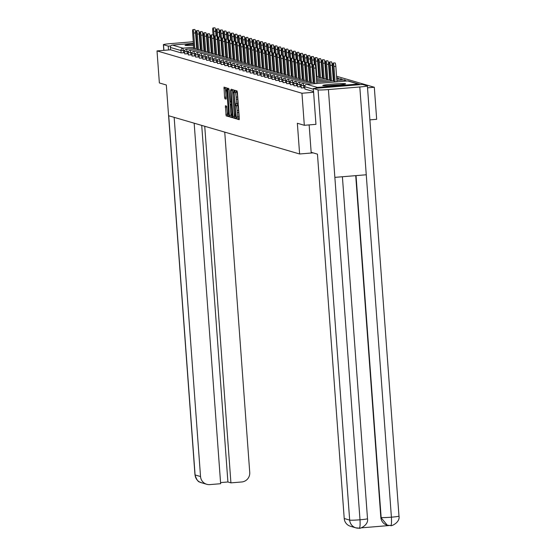 <?xml version="1.0" encoding="UTF-8"?>
<svg xmlns="http://www.w3.org/2000/svg" width="556" height="556" viewBox="0 0 556 556"><rect width="100%" height="100%" fill="white"/><g stroke="black" fill="none" stroke-linecap="round" stroke-linejoin="round"><path stroke-width="0.83" d="M236.508 117.914L236.738 118.963L239.177 119.679L239.295 118.31L237.398 92.456L237.065 90.948L234.632 90.239L235.091 92.345A4.615 0.716 -94.7 0 1 236.168 97.154L236.321 99.309A4.615 0.716 -94.7 0 1 235.973 103.694A4.615 0.716 -94.7 0 1 235.925 103.687L235.529 104.556L236.078 105.703A4.615 0.716 -94.7 0 1 237.148 110.512L237.301 112.666A4.615 0.716 -94.7 0 1 236.953 117.052A4.615 0.716 -94.7 0 1 236.905 117.045L236.508 117.914M237.968 116.969L238.19 118.845L239.316 119.179M235.973 90.635L236.543 92.22L235.091 92.345M236.988 103.611L237.523 105.577L236.078 105.703M193.453 44.014A11.467 0.674 -4.2 0 0 185.044 45.279A11.467 0.674 -4.2 0 0 185.19 45.377A11.467 0.674 -4.2 0 0 193.551 45.307M196.456 45.112A11.467 0.674 -4.2 0 0 197.095 45.071M200.243 44.8A9.918 0.584 175.8 0 0 200 44.814A11.467 0.674 -4.2 0 0 200.64 44.765M203.538 44.452A11.467 0.674 -4.2 0 0 204.17 44.376M207.061 43.924A11.467 0.674 -4.2 0 0 207.687 43.75M322.897 85.589A11.467 0.674 -4.2 0 0 335.122 85.263A11.467 0.674 -4.2 0 0 345.617 83.817A11.467 0.674 -4.2 0 0 345.471 83.727A11.467 0.674 -4.2 0 0 333.246 84.053A11.467 0.674 -4.2 0 0 322.751 85.499A11.467 0.674 -4.2 0 0 322.897 85.589M225.409 105.744L226.153 115.87L228.87 116.663L228.975 115.294L226.744 87.938L224.026 87.146L224.561 97.279L224.895 98.78L226.063 99.121L225.854 93.401A3.857 0.598 -94.7 0 1 226.153 89.738A3.857 0.598 -94.7 0 1 227.084 93.762L228.335 110.783A3.857 0.598 -94.7 0 1 228.036 114.453A3.857 0.598 -94.7 0 1 227.105 110.422L226.563 106.085L225.409 105.744M358.995 528.158A8.82 8.694 106.3 0 1 355.875 527.846L359.245 528.151C360.024 527.88 360.274 525.086 360.003 519.784A9.042 0.528 -4.2 0 1 349.668 520.096A8.82 8.694 106.3 0 0 355.875 527.846L350.426 526.254A8.82 8.694 -73.7 0 1 344.22 518.505L349.668 520.096L318.074 89.891L313.327 88.501L315.954 124.349L304.313 125.288L297.356 123.258L299.615 153.984L168.579 115.717L166.327 84.992L159.37 82.955L157.014 50.909L301.957 93.241L313.605 92.282M304.313 125.288L301.957 93.241M232.943 116.447L233.277 117.955L235.994 118.748L236.105 117.372L233.867 90.016L231.15 89.224L231.046 90.593L232.943 116.447L234.389 116.329L234.722 117.837L236.119 118.24M232.415 117.705L229.711 116.913L229.378 115.412L227.592 88.189L228.759 88.522L229.093 90.03L230.198 102.019L230.983 102.241L231.087 100.872L230.608 90.051L232.429 117.705M299.615 153.984L313.097 152.872M371.95 148.007L369.9 119.867M359.975 84.644A2.203 2.175 106.3 0 0 358.279 84.025L317.323 87.41A2.203 2.175 106.3 0 0 315.738 88.3M313.375 89.217L304.744 86.694L304.917 89.036L313.549 91.559M367.53 87.82L374.313 87.257L376.669 119.304L369.886 119.867M157.014 50.909L170.546 49.79L170.372 47.455A2.203 2.175 -73.7 0 1 172.388 45.078L193.405 43.34M196.31 43.097L196.949 43.048M199.854 42.805L200.487 42.756M203.392 42.513L204.031 42.458M206.936 42.221L207.576 42.166M210.474 41.929L211.113 41.874M318.352 70.918L319.005 71.105M321.993 71.981L322.647 72.169M325.635 73.044L326.289 73.232M329.277 74.108L329.93 74.296M332.919 75.171L333.572 75.359M336.554 76.235L374.313 87.257M207.666 43.486A11.467 0.674 -4.2 0 0 207.02 43.41M204.101 43.382A11.467 0.674 -4.2 0 0 203.454 43.396M200.542 43.514A11.467 0.674 -4.2 0 0 199.903 43.549M196.998 43.729A11.467 0.674 -4.2 0 0 196.358 43.778M188.282 53.786L184.759 53.904M184.648 52.723L181.117 52.883L180.95 50.54L170.372 47.455M170.546 49.79L181.117 52.883M195.566 55.913L192.042 56.031M202.85 58.039L199.319 58.158M210.133 60.166L206.61 60.326L206.436 57.942M217.417 62.293L213.886 62.411M224.694 64.42L221.17 64.538M231.977 66.546L228.453 66.664M239.261 68.673L235.73 68.791M246.544 70.8L243.014 70.918M253.821 72.926L250.297 73.044M261.105 75.053L257.581 75.171M268.388 77.18L264.858 77.298M274.664 79.39L272.12 79.445L271.947 77.103L274.497 77.048L274.664 79.39L275.672 79.306M282.948 81.433L279.425 81.551M290.232 83.56L286.708 83.678M297.516 85.687L293.985 85.805M304.799 87.813L301.269 87.931M301.157 86.75L297.627 86.868M292.873 84.707L290.322 84.762L290.149 82.42L292.699 82.364L292.873 84.707L293.874 84.623M286.59 82.496L283.067 82.615M279.314 80.37L275.783 80.488M272.03 78.243L268.499 78.361M264.746 76.116L261.216 76.235M257.463 73.99L253.939 74.108M250.179 71.863L246.655 71.981M242.902 69.736L239.372 69.854M235.619 67.61L232.088 67.728M228.335 65.483L224.812 65.643L224.638 63.259M221.052 63.356L217.528 63.474M213.775 61.229L210.244 61.348M206.491 59.103L202.961 59.221M199.208 56.976L195.684 57.094M191.924 54.849L188.401 54.968M236.995 117.038L238.357 116.927A4.615 0.716 -94.7 0 0 238.399 116.934A4.615 0.716 -94.7 0 0 238.753 112.548L237.301 112.666M237.523 105.577A4.615 0.716 -94.7 0 1 238.593 110.394L238.753 112.548M236.015 103.68L237.377 103.569A4.615 0.716 -94.7 0 0 237.419 103.576A4.615 0.716 -94.7 0 0 237.766 99.19L236.321 99.309M236.543 92.22A4.615 0.716 -94.7 0 1 237.614 97.036L237.766 99.19M232.471 89.606L234.389 116.329M235.577 116.656L234 93.005L233.43 91.858A4.615 0.716 -94.7 0 0 233.388 91.851A4.615 0.716 -94.7 0 0 233.04 96.237L234.173 111.749A4.615 0.716 -94.7 0 0 235.251 116.558L235.577 116.656M232.554 117.205L229.711 116.913M228.905 88.8L231.157 116.795M230.664 111.395A3.857 0.598 -94.7 0 0 231.595 115.419A3.857 0.598 -94.7 0 0 231.887 111.749L231.449 105.751L231.115 104.25L230.351 104.028L230.664 111.395M225.347 87.528L226.202 98.384M226.709 106.356L227.599 115.752L228.996 116.162M333.148 63.05L335.032 62.891A3.308 0.514 85.3 0 1 335.831 66.338L333.947 66.498A3.308 0.514 -94.7 0 0 333.148 63.05A3.308 0.514 -94.7 0 0 332.898 66.192L334.066 82.059M335.087 81.975L333.947 66.498M336.964 81.815L335.831 66.338M313.035 64.711L314.918 64.552A3.308 0.514 85.3 0 1 315.718 68.006L313.834 68.159A3.308 0.514 -94.7 0 0 313.035 64.711A3.308 0.514 -94.7 0 0 312.785 67.853L313.945 83.72M315.718 68.006L316.85 83.483M313.834 68.159L314.967 83.636M339.716 84.846A11.391 0.667 -4.2 0 0 328.742 85.652M330.507 85.568A9.918 0.584 175.8 0 1 337.951 85.019M200.633 44.688A11.391 0.667 -4.2 0 0 199.993 44.723M197.088 44.904A11.391 0.667 -4.2 0 0 196.449 44.953M193.544 45.189A11.391 0.667 -4.2 0 0 191.035 45.432M192.807 45.349A9.918 0.584 175.8 0 1 193.551 45.279M196.449 45.036A9.918 0.584 175.8 0 1 197.088 44.994M309.143 124.891L311.158 152.302L317.462 154.144L344.22 518.505M318.074 89.891A9.042 0.528 -4.2 0 0 328.408 89.572L334.858 177.371L366.258 174.772L359.808 86.972L328.408 89.572M359.808 86.972A9.042 0.528 -4.2 0 0 367.391 85.895A9.042 0.528 -4.2 0 0 367.273 85.819L362.526 84.436L313.327 88.501M360.976 527.88L389.012 525.559M387.198 525.198A8.82 8.694 -73.7 0 1 380.825 517.407L355.729 175.647M380.825 517.407L387.351 525.239L390.472 525.559M356.035 175.62L381.145 517.497A9.042 0.528 -4.2 0 0 391.403 517.184C391.681 522.494 391.452 525.281 390.715 525.552L390.771 525.559C390.479 526.629 400.306 522.772 398.986 516.107L367.391 85.895M174.16 117.351L200.535 476.541A8.82 8.694 106.3 0 0 209.862 484.603L220.649 483.713L194.169 123.189M211.016 40.567A9.042 0.528 -4.2 0 0 210.376 40.567M207.464 40.657A9.042 0.528 -4.2 0 0 206.818 40.685M203.913 40.873A9.042 0.528 -4.2 0 0 203.274 40.915M163.798 50.353L163.381 44.668A9.042 0.528 -4.2 0 1 170.956 43.59L193.286 41.742M196.192 41.498L196.831 41.45M199.736 41.207L200.375 41.158M163.381 44.668A9.042 0.528 -4.2 0 0 163.492 44.744L168.246 46.127L170.845 45.912M220.565 482.594L227.911 481.982L230.921 482.865L241.7 481.976A8.82 8.694 106.3 0 0 249.741 472.475L224.742 132.119M230.921 482.865L204.733 126.275M168.246 46.127L168.524 49.964M227.911 481.982L201.724 125.399M329.513 61.987L331.39 61.827A3.308 0.514 85.3 0 1 332.189 65.274L330.306 65.434A3.308 0.514 -94.7 0 0 329.513 61.987A3.308 0.514 -94.7 0 0 329.256 65.128L330.424 80.995M331.445 80.912L330.306 65.434M333.329 80.752L332.189 65.274M325.872 60.924L327.748 60.764A3.308 0.514 85.3 0 1 328.547 64.211L326.664 64.371A3.308 0.514 -94.7 0 0 325.872 60.924A3.308 0.514 -94.7 0 0 325.614 64.065L326.782 79.932M327.804 79.849L326.664 64.371M329.687 79.689L328.547 64.211M322.23 59.86L324.106 59.7A3.308 0.514 85.3 0 1 324.906 63.148L323.029 63.308A3.308 0.514 -94.7 0 0 322.23 59.86A3.308 0.514 -94.7 0 0 321.973 63.002L323.14 78.869M324.162 78.785L323.029 63.308M326.045 78.625L324.906 63.148M318.588 58.797L320.471 58.637A3.308 0.514 85.3 0 1 321.264 62.084L319.387 62.244A3.308 0.514 -94.7 0 0 318.588 58.797A3.308 0.514 -94.7 0 0 318.338 61.938L319.498 77.805M320.52 77.722L319.387 62.244M322.404 77.562L321.264 62.084M314.946 57.734L316.83 57.574A3.308 0.514 85.3 0 1 317.622 61.021L315.745 61.181A3.308 0.514 -94.7 0 0 314.946 57.734A3.308 0.514 -94.7 0 0 314.696 60.875L314.967 64.566M316.878 76.658L315.745 61.181M318.762 76.499L317.622 61.021M309.393 63.648L311.277 63.488A3.308 0.514 85.3 0 1 312.076 66.942L310.192 67.095A3.308 0.514 -94.7 0 0 309.393 63.648A3.308 0.514 -94.7 0 0 309.143 66.789L310.311 82.656M312.076 66.942L313.209 82.42M310.192 67.095L311.332 82.573M305.751 62.585L307.635 62.425A3.308 0.514 85.3 0 1 308.434 65.879L306.551 66.032A3.308 0.514 -94.7 0 0 305.751 62.585A3.308 0.514 -94.7 0 0 305.501 65.726L306.669 81.593M308.434 65.879L309.567 81.357M306.551 66.032L307.69 81.51M302.11 61.521L303.993 61.362A3.308 0.514 85.3 0 1 304.792 64.816L302.909 64.969A3.308 0.514 -94.7 0 0 302.11 61.521A3.308 0.514 -94.7 0 0 301.859 64.663L303.027 80.53M304.792 64.816L305.925 80.293M302.909 64.969L304.049 80.446M298.475 60.458L300.351 60.298A3.308 0.514 85.3 0 1 301.15 63.752L299.267 63.905A3.308 0.514 -94.7 0 0 298.475 60.458A3.308 0.514 -94.7 0 0 298.218 63.599L299.385 79.466M301.15 63.752L302.29 79.23M299.267 63.905L300.407 79.383M294.833 59.395L296.709 59.235A3.308 0.514 85.3 0 1 297.509 62.689L295.625 62.842A3.308 0.514 -94.7 0 0 294.833 59.395A3.308 0.514 -94.7 0 0 294.576 62.536L295.743 78.403M297.509 62.689L298.648 78.167M295.625 62.842L296.765 78.32M311.304 56.67L313.188 56.51A3.308 0.514 85.3 0 1 313.987 59.958L312.104 60.117A3.308 0.514 -94.7 0 0 311.304 56.67A3.308 0.514 -94.7 0 0 311.054 59.812L311.325 63.502M313.236 75.595L312.104 60.117M314.328 64.607L313.987 59.958M291.191 58.331L293.075 58.171A3.308 0.514 85.3 0 1 293.867 61.626L291.99 61.779A3.308 0.514 -94.7 0 0 291.191 58.331A3.308 0.514 -94.7 0 0 290.934 61.473L292.102 77.34M293.867 61.626L295.007 77.103M291.99 61.779L293.123 77.256M307.663 55.607L309.546 55.447A3.308 0.514 85.3 0 1 310.345 58.894L308.462 59.054A3.308 0.514 -94.7 0 0 307.663 55.607A3.308 0.514 -94.7 0 0 307.412 58.748L307.683 62.439M309.602 74.532L308.462 59.054M310.686 63.544L310.345 58.894M287.549 57.268L289.433 57.108A3.308 0.514 85.3 0 1 290.225 60.562L288.349 60.715A3.308 0.514 -94.7 0 0 287.549 57.268A3.308 0.514 -94.7 0 0 287.299 60.409L288.46 76.276M290.225 60.562L291.365 76.04M288.349 60.715L289.481 76.193M304.021 54.544L305.904 54.384A3.308 0.514 85.3 0 1 306.703 57.831L304.82 57.991A3.308 0.514 -94.7 0 0 304.021 54.544A3.308 0.514 -94.7 0 0 303.771 57.685L304.042 61.375M305.96 73.468L304.82 57.991M307.044 62.48L306.703 57.831M283.907 56.205L285.791 56.045A3.308 0.514 85.3 0 1 286.59 59.499L284.707 59.652A3.308 0.514 -94.7 0 0 283.907 56.205A3.308 0.514 -94.7 0 0 283.657 59.346L284.818 75.213M286.59 59.499L287.723 74.977M284.707 59.652L285.84 75.129M300.379 53.48L302.262 53.32A3.308 0.514 85.3 0 1 303.062 56.768L301.178 56.927A3.308 0.514 -94.7 0 0 300.379 53.48A3.308 0.514 -94.7 0 0 300.129 56.622L300.4 60.312M302.318 72.405L301.178 56.927M303.402 61.417L303.062 56.768M280.266 55.141L282.149 54.981A3.308 0.514 85.3 0 1 282.948 58.436L281.065 58.588A3.308 0.514 -94.7 0 0 280.266 55.141A3.308 0.514 -94.7 0 0 280.015 58.283L281.176 74.15M282.948 58.436L284.081 73.913M281.065 58.588L282.198 74.066M296.744 52.417L298.621 52.257A3.308 0.514 85.3 0 1 299.42 55.704L297.536 55.864A3.308 0.514 -94.7 0 0 296.744 52.417A3.308 0.514 -94.7 0 0 296.487 55.558L296.758 59.249M298.676 71.342L297.536 55.864M299.76 60.354L299.42 55.704M276.624 54.078L278.507 53.918A3.308 0.514 85.3 0 1 279.307 57.372L277.423 57.525A3.308 0.514 -94.7 0 0 276.624 54.078A3.308 0.514 -94.7 0 0 276.374 57.219L277.541 73.086M279.307 57.372L280.439 72.85M277.423 57.525L278.563 73.003M293.102 51.347L294.979 51.194A3.308 0.514 85.3 0 1 295.778 54.641L293.895 54.801A3.308 0.514 -94.7 0 0 293.102 51.347A3.308 0.514 -94.7 0 0 292.845 54.495L293.116 58.185M295.034 70.278L293.895 54.801M296.119 59.283L295.778 54.641M272.982 53.015L274.866 52.855A3.308 0.514 85.3 0 1 275.665 56.309L273.781 56.462A3.308 0.514 -94.7 0 0 272.982 53.015A3.308 0.514 -94.7 0 0 272.732 56.156L273.899 72.023M275.665 56.309L276.798 71.787M273.781 56.462L274.921 71.939M289.461 50.283L291.337 50.13A3.308 0.514 85.3 0 1 292.136 53.578L290.26 53.737A3.308 0.514 -94.7 0 0 289.461 50.283A3.308 0.514 -94.7 0 0 289.203 53.432L289.474 57.122M291.393 69.215L290.26 53.737M292.477 58.22L292.136 53.578M269.347 51.951L271.224 51.791A3.308 0.514 85.3 0 1 272.023 55.246L270.14 55.398A3.308 0.514 -94.7 0 0 269.347 51.951A3.308 0.514 -94.7 0 0 269.09 55.093L270.258 70.959M272.023 55.246L273.163 70.723M270.14 55.398L271.279 70.876M285.819 49.22L287.702 49.067A3.308 0.514 85.3 0 1 288.495 52.514L286.618 52.674A3.308 0.514 -94.7 0 0 285.819 49.22A3.308 0.514 -94.7 0 0 285.569 52.368L285.84 56.059M287.751 68.152L286.618 52.674M288.835 57.157L288.495 52.514M265.705 50.888L267.582 50.728A3.308 0.514 85.3 0 1 268.381 54.182L266.498 54.335A3.308 0.514 -94.7 0 0 265.705 50.888A3.308 0.514 -94.7 0 0 265.448 54.029L266.616 69.896M268.381 54.182L269.521 69.66M266.498 54.335L267.638 69.813M282.177 48.157L284.06 48.004A3.308 0.514 85.3 0 1 284.853 51.451L282.976 51.611A3.308 0.514 -94.7 0 0 282.177 48.157A3.308 0.514 -94.7 0 0 281.927 51.305L282.198 54.995M284.109 67.088L282.976 51.611M285.2 56.093L284.853 51.451M262.064 49.825L263.94 49.665A3.308 0.514 85.3 0 1 264.739 53.119L262.863 53.272A3.308 0.514 -94.7 0 0 262.064 49.825A3.308 0.514 -94.7 0 0 261.806 52.966L262.974 68.833M264.739 53.119L265.879 68.596M262.863 53.272L263.996 68.749M278.535 47.093L280.419 46.94A3.308 0.514 85.3 0 1 281.218 50.387L279.334 50.547A3.308 0.514 -94.7 0 0 278.535 47.093A3.308 0.514 -94.7 0 0 278.285 50.242L278.556 53.932M280.467 66.025L279.334 50.547M281.558 55.03L281.218 50.387M258.422 48.761L260.305 48.601A3.308 0.514 85.3 0 1 261.098 52.056L259.221 52.208A3.308 0.514 -94.7 0 0 258.422 48.761A3.308 0.514 -94.7 0 0 258.172 51.903L259.332 67.769M261.098 52.056L262.237 67.533M259.221 52.208L260.354 67.686M274.893 46.03L276.777 45.877A3.308 0.514 85.3 0 1 277.576 49.324L275.693 49.484A3.308 0.514 -94.7 0 0 274.893 46.03A3.308 0.514 -94.7 0 0 274.643 49.178L274.914 52.869M276.832 64.962L275.693 49.484M277.917 53.967L277.576 49.324M254.78 47.698L256.663 47.538A3.308 0.514 85.3 0 1 257.456 50.992L255.579 51.145A3.308 0.514 -94.7 0 0 254.78 47.698A3.308 0.514 -94.7 0 0 254.53 50.839L255.69 66.706M257.456 50.992L258.596 66.47M255.579 51.145L256.712 66.623M271.252 44.966L273.135 44.814A3.308 0.514 85.3 0 1 273.934 48.261L272.051 48.421A3.308 0.514 -94.7 0 0 271.252 44.966A3.308 0.514 -94.7 0 0 271.001 48.115L271.272 51.805M273.191 63.898L272.051 48.421M274.275 52.903L273.934 48.261M251.138 46.634L253.022 46.475A3.308 0.514 85.3 0 1 253.821 49.929L251.937 50.082A3.308 0.514 -94.7 0 0 251.138 46.634A3.308 0.514 -94.7 0 0 250.888 49.776L252.049 65.643M253.821 49.929L254.954 65.406M251.937 50.082L253.07 65.559M267.61 43.903L269.493 43.75A3.308 0.514 85.3 0 1 270.292 47.197L268.409 47.357A3.308 0.514 -94.7 0 0 267.61 43.903A3.308 0.514 -94.7 0 0 267.36 47.051L267.631 50.742M269.549 62.835L268.409 47.357M270.633 51.84L270.292 47.197M247.496 45.571L249.38 45.411A3.308 0.514 85.3 0 1 250.179 48.865L248.296 49.018A3.308 0.514 -94.7 0 0 247.496 45.571A3.308 0.514 -94.7 0 0 247.246 48.713L248.414 64.579M250.179 48.865L251.312 64.343M248.296 49.018L249.435 64.496M263.975 42.84L265.851 42.687A3.308 0.514 85.3 0 1 266.651 46.134L264.767 46.294A3.308 0.514 -94.7 0 0 263.975 42.84A3.308 0.514 -94.7 0 0 263.718 45.988L263.989 49.679M265.907 61.772L264.767 46.294M266.991 50.777L266.651 46.134M243.855 44.508L245.738 44.348A3.308 0.514 85.3 0 1 246.537 47.802L244.654 47.955A3.308 0.514 -94.7 0 0 243.855 44.508A3.308 0.514 -94.7 0 0 243.604 47.649L244.772 63.516M246.537 47.802L247.67 63.28M244.654 47.955L245.794 63.433M260.333 41.776L262.21 41.624A3.308 0.514 85.3 0 1 263.009 45.071L261.125 45.231A3.308 0.514 -94.7 0 0 260.333 41.776A3.308 0.514 -94.7 0 0 260.076 44.925L260.347 48.615M262.265 60.708L261.125 45.231M263.349 49.713L263.009 45.071M240.213 43.444L242.096 43.285A3.308 0.514 85.3 0 1 242.896 46.739L241.012 46.892A3.308 0.514 -94.7 0 0 240.213 43.444A3.308 0.514 -94.7 0 0 239.963 46.586L241.13 62.453M242.896 46.739L244.028 62.216M241.012 46.892L242.152 62.369M256.691 40.713L258.568 40.56A3.308 0.514 85.3 0 1 259.367 44.007L257.491 44.167A3.308 0.514 -94.7 0 0 256.691 40.713A3.308 0.514 -94.7 0 0 256.434 43.861L256.705 47.552M258.623 59.645L257.491 44.167M259.708 48.65L259.367 44.007M236.578 42.381L238.454 42.221A3.308 0.514 85.3 0 1 239.254 45.675L237.37 45.828A3.308 0.514 -94.7 0 0 236.578 42.381A3.308 0.514 -94.7 0 0 236.321 45.522L237.488 61.389M239.254 45.675L240.394 61.153M237.37 45.828L238.51 61.306M253.049 39.65L254.933 39.497A3.308 0.514 85.3 0 1 255.725 42.944L253.849 43.104A3.308 0.514 -94.7 0 0 253.049 39.65A3.308 0.514 -94.7 0 0 252.799 42.798L253.07 46.489M254.982 58.582L253.849 43.104M256.066 47.587L255.725 42.944M232.936 41.318L234.813 41.158A3.308 0.514 85.3 0 1 235.612 44.612L233.728 44.765A3.308 0.514 -94.7 0 0 232.936 41.318A3.308 0.514 -94.7 0 0 232.679 44.459L233.847 60.326M235.612 44.612L236.752 60.09M233.728 44.765L234.868 60.243M249.408 38.586L251.291 38.433A3.308 0.514 85.3 0 1 252.083 41.881L250.207 42.041A3.308 0.514 -94.7 0 0 249.408 38.586A3.308 0.514 -94.7 0 0 249.157 41.735L249.429 45.425M251.34 57.518L250.207 42.041M252.431 46.523L252.083 41.881M229.294 40.254L231.171 40.095A3.308 0.514 85.3 0 1 231.97 43.549L230.094 43.702A3.308 0.514 -94.7 0 0 229.294 40.254A3.308 0.514 -94.7 0 0 229.037 43.396L230.205 59.263M231.97 43.549L233.11 59.026M230.094 43.702L231.226 59.179M245.766 37.523L247.649 37.37A3.308 0.514 85.3 0 1 248.449 40.817L246.565 40.977A3.308 0.514 -94.7 0 0 245.766 37.523A3.308 0.514 -94.7 0 0 245.516 40.671L245.787 44.362M247.698 56.455L246.565 40.977M248.789 45.46L248.449 40.817M225.653 39.191L227.536 39.031A3.308 0.514 85.3 0 1 228.328 42.485L226.452 42.638A3.308 0.514 -94.7 0 0 225.653 39.191A3.308 0.514 -94.7 0 0 225.402 42.332L226.563 58.199M228.328 42.485L229.468 57.963M226.452 42.638L227.585 58.116M242.124 36.46L244.008 36.307A3.308 0.514 85.3 0 1 244.807 39.754L242.923 39.914A3.308 0.514 -94.7 0 0 242.124 36.46A3.308 0.514 -94.7 0 0 241.874 39.608L242.145 43.298M244.063 55.392L242.923 39.914M245.147 44.397L244.807 39.754M222.011 38.128L223.894 37.968A3.308 0.514 85.3 0 1 224.687 41.422L222.81 41.575A3.308 0.514 -94.7 0 0 222.011 38.128A3.308 0.514 -94.7 0 0 221.761 41.269L222.921 57.136M224.687 41.422L225.826 56.9M222.81 41.575L223.943 57.053M238.482 35.396L240.366 35.243A3.308 0.514 85.3 0 1 241.165 38.691L239.282 38.85A3.308 0.514 -94.7 0 0 238.482 35.396A3.308 0.514 -94.7 0 0 238.232 38.545L238.503 42.235M240.421 54.328L239.282 38.85M241.506 43.333L241.165 38.691M218.369 37.064L220.252 36.904A3.308 0.514 85.3 0 1 221.052 40.359L219.168 40.512A3.308 0.514 -94.7 0 0 218.369 37.064A3.308 0.514 -94.7 0 0 218.119 40.206L219.279 56.073M221.052 40.359L222.185 55.836M219.168 40.512L220.301 55.989M234.84 34.333L236.724 34.18A3.308 0.514 85.3 0 1 237.523 37.627L235.64 37.787A3.308 0.514 -94.7 0 0 234.84 34.333A3.308 0.514 -94.7 0 0 234.59 37.481L234.861 41.172M236.78 53.265L235.64 37.787M237.864 42.27L237.523 37.627M214.727 36.001L216.611 35.841A3.308 0.514 85.3 0 1 217.41 39.295L215.526 39.448A3.308 0.514 -94.7 0 0 214.727 36.001A3.308 0.514 -94.7 0 0 214.477 39.142L215.645 55.009M217.41 39.295L218.543 54.773M215.526 39.448L216.666 54.926M231.206 33.27L233.082 33.117A3.308 0.514 85.3 0 1 233.881 36.564L231.998 36.724A3.308 0.514 -94.7 0 0 231.206 33.27A3.308 0.514 -94.7 0 0 230.948 36.418L231.22 40.108M233.138 52.201L231.998 36.724M234.222 41.207L233.881 36.564M211.085 34.938L212.969 34.778A3.308 0.514 85.3 0 1 213.768 38.232L211.885 38.385A3.308 0.514 -94.7 0 0 211.085 34.938A3.308 0.514 -94.7 0 0 210.835 38.079L212.003 53.946M213.768 38.232L214.901 53.71M211.885 38.385L213.024 53.862M227.564 32.206L229.44 32.053A3.308 0.514 85.3 0 1 230.24 35.501L228.356 35.66A3.308 0.514 -94.7 0 0 227.564 32.206A3.308 0.514 -94.7 0 0 227.307 35.355L227.578 39.045M229.496 51.138L228.356 35.66M230.58 40.143L230.24 35.501M207.444 33.874L209.327 33.714A3.308 0.514 85.3 0 1 210.126 37.169L208.243 37.322A3.308 0.514 -94.7 0 0 207.444 33.874A3.308 0.514 -94.7 0 0 207.193 37.016L208.361 52.883M210.126 37.169L211.259 52.646M208.243 37.322L209.383 52.799M223.922 31.143L225.805 30.99A3.308 0.514 85.3 0 1 226.598 34.437L224.721 34.597A3.308 0.514 -94.7 0 0 223.922 31.143A3.308 0.514 -94.7 0 0 223.665 34.291L223.936 37.982M225.854 50.075L224.721 34.597M226.938 39.08L226.598 34.437M203.809 32.811L205.685 32.651A3.308 0.514 85.3 0 1 206.484 36.105L204.601 36.258A3.308 0.514 -94.7 0 0 203.809 32.811A3.308 0.514 -94.7 0 0 203.552 35.952L204.719 51.819M206.484 36.105L207.624 51.583M204.601 36.258L205.741 51.736M220.28 30.08L222.164 29.927A3.308 0.514 85.3 0 1 222.956 33.374L221.079 33.534A3.308 0.514 -94.7 0 0 220.28 30.08A3.308 0.514 -94.7 0 0 220.03 33.228L220.301 36.918M222.212 49.011L221.079 33.534M223.297 38.017L222.956 33.374M200.167 31.748L202.043 31.588A3.308 0.514 85.3 0 1 202.843 35.042L200.959 35.195A3.308 0.514 -94.7 0 0 200.167 31.748A3.308 0.514 -94.7 0 0 199.91 34.889L201.077 50.756M202.843 35.042L203.982 50.52M200.959 35.195L202.099 50.672M216.638 29.016L218.522 28.863A3.308 0.514 85.3 0 1 219.321 32.311L217.438 32.47A3.308 0.514 -94.7 0 0 216.638 29.016A3.308 0.514 -94.7 0 0 216.388 32.165L216.659 35.855M218.571 47.948L217.438 32.47M219.662 36.953L219.321 32.311M196.525 30.684L198.402 30.524A3.308 0.514 85.3 0 1 199.201 33.979L197.324 34.131A3.308 0.514 -94.7 0 0 196.525 30.684A3.308 0.514 -94.7 0 0 196.268 33.826L197.436 49.692M199.201 33.979L200.341 49.456M197.324 34.131L198.457 49.609M212.997 27.953L214.88 27.8A3.308 0.514 85.3 0 1 215.679 31.247L213.796 31.407A3.308 0.514 -94.7 0 0 212.997 27.953A3.308 0.514 -94.7 0 0 212.746 31.101L213.017 34.792M214.929 46.885L213.796 31.407M216.02 35.89L215.679 31.247M192.883 29.621L194.767 29.461A3.308 0.514 85.3 0 1 195.559 32.915L193.683 33.068A3.308 0.514 -94.7 0 0 192.883 29.621A3.308 0.514 -94.7 0 0 192.633 32.762L193.794 48.629M195.559 32.915L196.699 48.393M193.683 33.068L194.815 48.546M238.19 118.845L236.738 118.963M236.224 92.129L234.778 92.247M237.203 105.487L235.758 105.605M358.279 84.025L347.708 80.933L306.752 84.317L317.323 87.41M359.058 84.102L348.487 81.016A2.203 2.175 106.3 0 0 347.708 80.933L306.731 84.317A2.203 2.175 106.3 0 0 304.744 86.694L304.737 86.653A2.203 2.203 0 0 1 306.731 84.317L306.731 84.317M172.388 45.078L182.959 48.163L193.696 47.281M196.602 47.038L197.234 46.982M200.139 46.746L200.779 46.69M203.684 46.454L204.323 46.398M207.221 46.162L207.861 46.106M210.766 45.863L211.405 45.814M184.835 50.353L180.95 50.54A2.203 2.175 -73.7 0 1 182.959 48.163L183.64 52.806M304.987 85.443L303.625 85.554L303.791 87.897M313.848 82.364L303.089 83.254A2.203 2.203 0 0 0 301.074 85.61L303.625 85.554L303.069 83.261M346.186 81.058A2.203 2.203 0 0 0 344.046 79.869L344.47 81.197M301.345 84.38L299.983 84.491L300.15 86.833M297.703 83.317L296.341 83.428L296.515 85.77M294.061 82.253L292.699 82.364L292.164 80.064A2.203 2.203 0 0 0 290.149 82.42L290.149 82.42M290.427 81.19L289.057 81.301L289.231 83.643M286.785 80.127L285.416 80.238L285.589 82.58M283.143 79.063L281.774 79.174L281.948 81.517M279.501 78L278.132 78.111L278.306 80.453M275.859 76.936L274.497 77.048L273.962 74.747A2.203 2.203 0 0 0 271.947 77.103M272.218 75.873L270.855 75.984L271.022 78.326M268.576 74.81L267.214 74.921L267.387 77.263M264.934 73.746L263.572 73.858L263.746 76.2M261.292 72.683L259.93 72.794L260.104 75.136M257.657 71.62L256.288 71.731L256.462 74.073M254.016 70.556L252.646 70.668L252.82 73.01M250.374 69.493L249.005 69.604L249.178 71.946M246.732 68.43L245.363 68.541L245.537 70.883M243.09 67.366L241.728 67.478L241.895 69.82M239.448 66.303L238.086 66.414L238.253 68.756M235.807 65.24L234.444 65.351L234.618 67.693M232.165 64.176L230.803 64.287L230.976 66.63M228.53 63.113L227.161 63.224L227.334 65.566M224.888 62.05L223.519 62.161L223.693 64.503M221.246 60.986L219.877 61.097L220.051 63.44M217.605 59.923L216.235 60.034L216.409 62.376M213.963 58.86L212.594 58.971L212.767 61.313M210.321 57.796L208.959 57.907L209.125 60.25M206.679 56.733L205.317 56.844L205.484 59.186M203.037 55.669L201.675 55.781L201.849 58.123M199.395 54.606L198.033 54.717L198.207 57.059M195.761 53.543L194.391 53.654L194.565 55.996M192.119 52.479L190.75 52.591L190.923 54.933M188.477 51.416L187.108 51.527L187.282 53.869M336.866 80.46L344.025 79.876M297.46 84.568L299.983 84.491L299.448 82.191A2.203 2.203 0 0 0 297.432 84.547L297.46 84.568M342.545 79.994A2.203 2.203 0 0 0 340.404 78.806L340.828 80.133M336.769 79.105L340.383 78.813M293.818 83.504L296.341 83.428L295.806 81.127A2.203 2.203 0 0 0 293.79 83.483L293.818 83.504M338.903 78.931A2.203 2.203 0 0 0 336.762 77.743L337.186 79.07M333.669 76.7A2.203 2.203 0 0 0 333.12 76.679L333.544 78.007M286.681 83.699L286.507 81.357L289.057 81.301L288.529 79.001A2.203 2.203 0 0 0 286.507 81.357L286.535 81.336M330.028 75.637A2.203 2.203 0 0 0 329.479 75.616L329.903 76.943M282.893 80.314L285.416 80.238L284.887 77.937A2.203 2.203 0 0 0 282.865 80.293L282.893 80.314M326.386 74.573A2.203 2.203 0 0 0 325.837 74.553L326.268 75.88M279.258 79.251L281.774 79.174L281.246 76.874A2.203 2.203 0 0 0 279.23 79.23L279.258 79.251M322.744 73.51A2.203 2.203 0 0 0 322.195 73.489L322.626 74.817M275.616 78.188L278.132 78.111L277.604 75.811A2.203 2.203 0 0 0 275.588 78.167L275.616 78.188M319.109 72.447A2.203 2.203 0 0 0 318.56 72.426L318.984 73.753M268.333 76.061L270.855 75.984L270.32 73.684A2.203 2.203 0 0 0 268.305 76.04L268.333 76.061M264.691 74.997L267.214 74.921L266.678 72.621A2.203 2.203 0 0 0 264.663 74.977L264.691 74.997M261.195 76.255L261.021 73.913L263.572 73.858L263.037 71.557A2.203 2.203 0 0 0 261.021 73.913L261.049 73.892M270.16 69.604L259.395 70.494A2.203 2.203 0 0 0 257.379 72.85L259.93 72.794L259.374 70.501M266.519 68.541L255.76 69.43A2.203 2.203 0 0 0 253.738 71.787L256.288 71.731L255.739 69.437M253.911 74.129L253.765 71.766M262.877 67.478L252.118 68.367A2.203 2.203 0 0 0 250.096 70.723L252.646 70.668L252.097 68.374M250.269 73.065L250.124 70.702M246.628 72.002L246.461 69.66L249.005 69.604L248.456 67.311A2.203 2.203 0 0 0 246.461 69.66L246.482 69.639M255.593 65.351L244.835 66.24A2.203 2.203 0 0 0 242.819 68.596L245.363 68.541L244.814 66.247M242.986 70.939L242.84 68.576M251.951 64.287L241.193 65.177A2.203 2.203 0 0 0 239.177 67.533L241.728 67.478L241.172 65.184M248.31 63.224L237.551 64.114A2.203 2.203 0 0 0 235.535 66.47L238.086 66.414L237.53 64.121M235.709 68.812L235.563 66.449M244.668 62.161L233.909 63.05A2.203 2.203 0 0 0 231.894 65.406L234.444 65.351L233.888 63.057M232.067 67.749L231.921 65.386M228.426 66.685L228.252 64.343L230.803 64.287L230.247 61.994A2.203 2.203 0 0 0 228.252 64.343L228.28 64.322M237.391 60.034L226.633 60.924A2.203 2.203 0 0 0 224.61 63.28L227.161 63.224L226.612 60.931M233.749 58.971L222.991 59.86A2.203 2.203 0 0 0 220.968 62.216L223.519 62.161L222.97 59.867M221.142 64.559L220.996 62.196M217.5 63.495L217.333 61.153L219.877 61.097L219.328 58.804A2.203 2.203 0 0 0 217.333 61.153L217.354 61.132M226.466 56.844L215.707 57.734A2.203 2.203 0 0 0 213.692 60.09L216.235 60.034L215.686 57.741M213.858 62.432L213.712 60.069M222.824 55.781L212.065 56.67A2.203 2.203 0 0 0 210.05 59.026L212.594 58.971L212.044 56.677M210.217 61.368L210.071 59.005M219.182 54.717L208.424 55.607A2.203 2.203 0 0 0 206.408 57.963L208.959 57.907L208.403 55.614M215.54 53.654L204.782 54.544A2.203 2.203 0 0 0 202.766 56.9L205.317 56.844L204.761 54.551M199.152 55.857L201.675 55.781L201.14 53.48A2.203 2.203 0 0 0 199.124 55.836L199.152 55.857M195.51 54.794L198.033 54.717L197.498 52.417A2.203 2.203 0 0 0 195.483 54.773L195.51 54.794M191.869 53.73L194.391 53.654L193.863 51.354A2.203 2.203 0 0 0 191.841 53.71L192.015 56.052M188.373 54.988L188.199 52.646L190.75 52.591L190.221 50.29A2.203 2.203 0 0 0 188.199 52.646L188.227 52.625M184.731 53.925L184.564 51.583L187.108 51.527L186.58 49.227A2.203 2.203 0 0 0 184.564 51.583L184.585 51.562M238.593 110.394L237.148 110.512M237.614 97.036L236.168 97.154M232.491 90.475L231.046 90.593M234.722 117.837L233.277 117.955M236.05 116.621L235.598 116.656L236.05 116.621M234.236 91.914L233.763 91.955M230.823 115.294L229.378 115.412M228.926 89.44L227.48 89.558M231.505 102.193L230.99 102.241L231.505 102.2M231.65 104.208L231.115 104.25M231.63 103.923L230.351 104.028M226.188 98.676L224.895 98.78M226.007 97.161L224.561 97.279M225.368 88.397L223.915 88.515M227.599 115.752L226.153 115.87M227.265 114.251L225.819 114.369M226.73 106.995L225.284 107.113M359.315 528.165C358.967 529.236 368.83 525.399 367.509 518.706A9.042 0.528 -4.2 0 1 360.003 519.784L334.858 177.371M366.258 174.772L391.403 517.184A9.042 0.528 -4.2 0 0 398.986 516.107M163.492 44.744L163.909 50.339M168.711 115.759L195.086 474.949L200.535 476.541M194.975 474.88A9.042 0.528 -4.2 0 0 195.086 474.949A8.82 8.694 106.3 0 0 201.3 482.698C199.896 481.399 198.019 483.908 194.975 474.88L168.6 115.724M348.487 81.016A2.203 2.203 0 0 0 347.688 80.933M304.89 89.016L304.716 86.673M333.961 80.703L316.753 82.128M301.248 87.952L301.074 85.61M333.864 79.348L333.225 79.397M330.327 79.64L316.649 80.766M313.751 81.009L313.111 81.065M310.206 81.301L299.448 82.191M297.606 86.889L297.432 84.547M333.767 77.993L333.127 78.042M330.222 78.285L329.583 78.333M326.685 78.577L316.552 79.411M313.647 79.654L313.014 79.703M310.109 79.946L309.47 80.001M306.565 80.238L295.806 81.127M293.964 85.826L293.79 83.483M330.125 76.93L329.486 76.978M326.58 77.221L325.941 77.27M323.043 77.513L316.454 78.055M313.549 78.299L312.91 78.347M310.012 78.591L309.372 78.639M306.467 78.882L305.828 78.938M302.923 79.174L292.164 80.064M326.483 75.866L325.844 75.915M322.939 76.158L322.306 76.207M319.401 76.45L316.35 76.7M313.452 76.943L312.813 76.992M309.907 77.235L309.268 77.284M306.37 77.527L305.73 77.576M302.825 77.819L302.186 77.875M299.288 78.111L288.529 79.001M322.841 74.803L322.202 74.852M319.304 75.095L318.664 75.143M313.348 75.581L312.715 75.637M309.81 75.88L309.171 75.929M306.266 76.172L305.633 76.221M302.728 76.464L302.089 76.513M299.184 76.756L298.544 76.811M295.646 77.048L284.887 77.937M283.039 82.635L282.865 80.293M319.2 73.739L318.56 73.788M309.713 74.518L309.073 74.573M306.168 74.817L305.529 74.865M302.624 75.109L301.991 75.157M299.086 75.401L298.447 75.449M295.542 75.692L294.909 75.748M292.004 75.984L281.246 76.874M279.397 81.572L279.23 79.23M306.071 73.455L305.432 73.51M302.527 73.753L301.887 73.802M298.989 74.045L298.35 74.094M295.445 74.337L294.805 74.386M291.9 74.629L291.268 74.685M288.362 74.921L277.604 75.811M275.755 80.509L275.588 78.167M302.429 72.391L301.79 72.447M298.885 72.69L298.245 72.739M295.347 72.982L294.708 73.031M291.803 73.274L291.163 73.322M288.265 73.566L287.626 73.621M284.721 73.858L273.962 74.747M298.787 71.328L298.148 71.383M295.243 71.627L294.61 71.675M291.705 71.919L291.066 71.967M288.161 72.21L287.521 72.259M284.623 72.502L283.984 72.558M281.079 72.794L270.32 73.684M268.478 78.382L268.305 76.04M295.146 70.264L294.506 70.32M291.608 70.563L290.969 70.612M288.064 70.855L287.424 70.904M284.519 71.147L283.887 71.196M280.982 71.439L280.342 71.495M277.437 71.731L266.678 72.621M264.837 77.319L264.663 74.977M291.504 69.201L290.864 69.257M287.966 69.5L287.327 69.549M284.422 69.792L283.782 69.841M280.884 70.084L280.245 70.132M277.34 70.376L276.7 70.431M273.795 70.668L263.037 71.557M287.862 68.138L287.223 68.193M284.325 68.437L283.685 68.485M280.78 68.729L280.141 68.777M277.242 69.02L276.603 69.069M273.698 69.312L273.059 69.368M257.553 75.192L257.379 72.85M284.22 67.074L283.588 67.13M280.683 67.373L280.043 67.422M277.138 67.665L276.499 67.714M273.601 67.957L272.961 68.006M270.056 68.249L269.417 68.305M280.585 66.011L279.946 66.067M277.041 66.31L276.401 66.359M273.496 66.602L272.864 66.65M269.959 66.894L269.319 66.942M266.414 67.186L265.775 67.241M276.944 64.948L276.304 65.003M273.399 65.247L272.76 65.295M269.862 65.538L269.222 65.587M266.317 65.83L265.678 65.879M262.773 66.122L262.14 66.178M259.235 66.414L248.476 67.304M273.302 63.884L272.662 63.94M269.757 64.183L269.118 64.232M266.22 64.475L265.58 64.524M262.675 64.767L262.036 64.816M259.138 65.059L258.498 65.108M269.66 62.821L269.021 62.877M266.115 63.12L265.476 63.169M262.578 63.412L261.939 63.46M259.033 63.704L258.394 63.752M255.496 63.996L254.856 64.044M239.351 69.875L239.177 67.533M266.018 61.758L265.379 61.813M262.474 62.05L261.841 62.105M258.936 62.348L258.297 62.397M255.392 62.64L254.752 62.689M251.854 62.932L251.215 62.981M262.376 60.694L261.737 60.75M258.839 60.986L258.199 61.042M255.294 61.285L254.655 61.334M251.75 61.577L251.117 61.626M248.212 61.869L247.573 61.918M258.735 59.631L258.095 59.687M255.197 59.923L254.558 59.978M251.653 60.222L251.013 60.27M248.115 60.514L247.476 60.562M244.57 60.806L243.931 60.854M241.026 61.097L230.267 61.987M255.093 58.568L254.453 58.623M251.555 58.86L250.916 58.915M248.011 59.158L247.371 59.207M244.473 59.45L243.834 59.499M240.929 59.742L240.289 59.791M251.451 57.504L250.819 57.56M247.913 57.796L247.274 57.852M244.369 58.095L243.73 58.144M240.831 58.387L240.192 58.436M237.287 58.679L236.647 58.727M247.816 56.441L247.177 56.497M244.272 56.733L243.632 56.788M240.727 57.032L240.095 57.08M237.19 57.324L236.55 57.372M233.645 57.615L233.006 57.664M230.108 57.907L219.349 58.797M244.174 55.378L243.535 55.433M240.63 55.669L239.99 55.725M237.092 55.968L236.453 56.017M233.548 56.26L232.908 56.309M230.003 56.552L229.371 56.601M240.533 54.314L239.893 54.37M236.988 54.606L236.349 54.662M233.45 54.905L232.811 54.954M229.906 55.197L229.267 55.246M226.368 55.489L225.729 55.537M236.891 53.251L236.251 53.306M233.346 53.543L232.707 53.598M229.809 53.842L229.169 53.89M226.264 54.134L225.625 54.182M222.727 54.425L222.087 54.474M233.249 52.188L232.61 52.243M229.704 52.479L229.072 52.535M226.167 52.778L225.527 52.827M222.622 53.07L221.983 53.119M219.085 53.362L218.445 53.411M202.94 59.242L202.766 56.9M229.607 51.124L228.968 51.18M226.07 51.416L225.43 51.472M222.525 51.715L221.886 51.764M218.981 52.007L218.348 52.056M215.443 52.299L214.804 52.347M211.899 52.591L201.14 53.48M199.298 58.178L199.124 55.836M225.965 50.061L225.326 50.116M222.428 50.353L221.788 50.408M218.883 50.652L218.244 50.7M215.346 50.943L214.706 50.992M211.801 51.235L211.162 51.284M208.257 51.527L197.498 52.417M195.656 57.115L195.483 54.773M222.324 48.997L221.684 49.053M218.786 49.289L218.147 49.345M215.241 49.588L214.602 49.637M211.704 49.88L211.065 49.929M208.159 50.172L207.52 50.221M204.622 50.464L193.863 51.354M218.682 47.934L218.049 47.99M215.144 48.226L214.505 48.282M211.6 48.525L210.96 48.574M208.062 48.817L207.423 48.865M204.518 49.109L203.878 49.157M200.98 49.401L190.221 50.29M215.047 46.871L214.407 46.926M211.502 47.163L210.863 47.218M207.958 47.462L207.325 47.51M204.42 47.753L203.781 47.802M200.876 48.045L200.236 48.094M197.338 48.337L186.58 49.227M238.399 116.934L236.953 117.052M237.419 103.576L235.973 103.694M232.471 115.349L231.595 115.419M231.63 103.916L230.337 104.028M228.912 114.376L228.036 114.453M227.098 89.662L226.153 89.738M367.509 518.706L342.399 176.745M390.771 525.559L387.039 525.149M206.749 484.29L201.3 482.698"/></g></svg>
